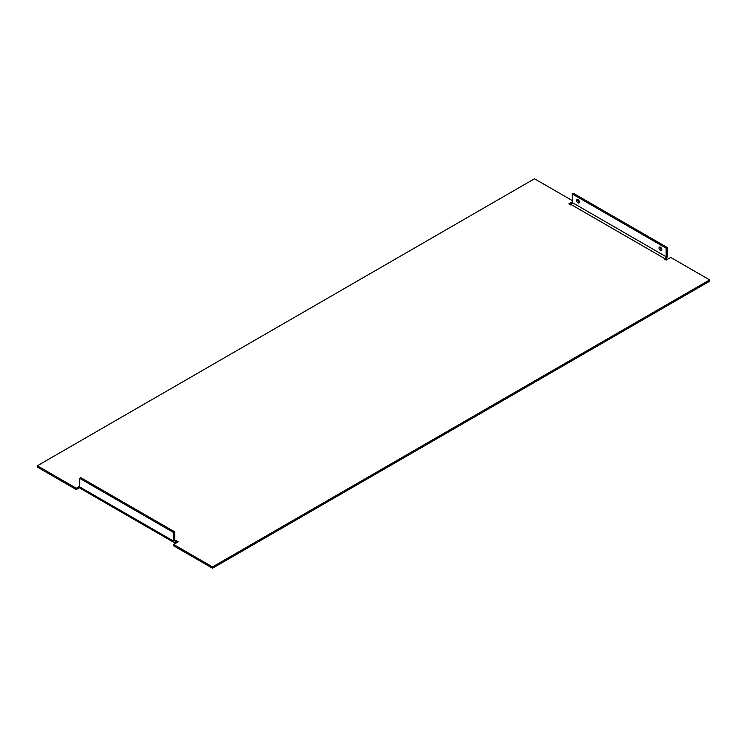 <?xml version="1.0" encoding="UTF-8"?>
<svg xmlns="http://www.w3.org/2000/svg" width="747" height="747" viewBox="0 0 747 747"><rect width="100%" height="100%" fill="white"/><g stroke="black" fill="none" stroke-linecap="round" stroke-linejoin="round"><path stroke-width="1.12" d="M660.423 250.488A2.026 1.167 60 0 1 659.097 248.704A2.026 1.167 60 0 1 659.405 247.08A2.026 1.167 60 0 1 661.431 248.247A2.026 1.167 60 0 1 661.431 250.581A2.026 1.167 60 0 1 660.423 250.488M660.152 247.061A2.026 1.167 -120 0 0 661.562 249.825A2.026 1.167 -120 0 0 661.823 249.946M577.982 202.895A2.026 1.167 60 0 1 576.665 201.111A2.026 1.167 60 0 1 576.973 199.486A2.026 1.167 60 0 1 579 200.654A2.026 1.167 60 0 1 579 202.988A2.026 1.167 60 0 1 577.982 202.895M577.72 199.468A2.026 1.167 -120 0 0 579.13 202.232A2.026 1.167 -120 0 0 579.392 202.353M665.512 259.704A3.24 1.867 120 0 0 667.286 256.1L667.286 247.509L573.407 193.305L572.258 193.968L572.258 202.558A1.615 0.934 -60 0 1 571.11 204.547L570.54 204.874L568.822 203.884L572.258 201.905M572.258 193.968L666.147 248.172L666.147 256.763A1.615 0.934 -60 0 1 664.998 258.751L571.11 204.547M666.147 248.172L667.286 247.509M174.266 542.621L80.387 488.417A3.24 1.867 -60 0 1 79.714 486.932L79.714 478.341L173.593 532.536L173.593 541.136A3.24 1.867 120 0 0 174.266 542.621A3.24 1.867 120 0 0 175.89 542.453L176.46 540.8L178.178 541.799L173.593 544.442L173.593 545.758L212.521 568.234L212.521 566.917L173.593 544.442M79.714 478.341L80.853 477.678L174.742 531.883L174.742 540.473A1.615 0.934 120 0 0 175.078 541.211A1.615 0.934 120 0 0 175.89 541.136L176.46 540.8M174.742 531.883L173.593 532.536M177.03 542.453L176.46 542.126M79.789 487.548L76.278 489.574L37.35 467.099L37.35 465.783L534.478 178.766L572.258 200.579M572.109 203.315L569.97 204.547M664.998 258.751L664.428 259.078L666.147 260.068L670.722 257.426L709.65 279.901L709.65 281.217L212.521 568.234M709.65 279.901L212.521 566.917M76.278 489.574L76.278 488.249L37.35 465.783M76.278 488.249L79.714 486.269M572.258 202.558L666.147 256.763M79.714 486.932L173.593 541.136M174.742 540.473L175.89 541.136"/></g></svg>
